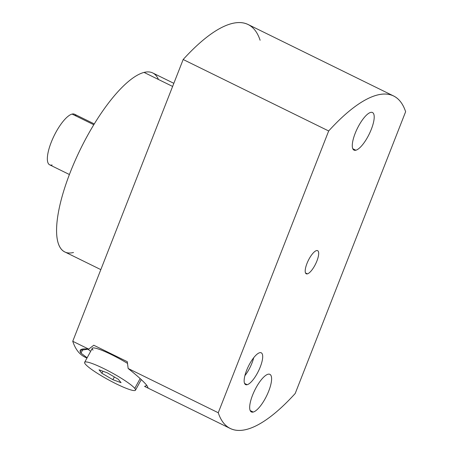 <?xml version="1.0" encoding="UTF-8"?>
<svg xmlns="http://www.w3.org/2000/svg" width="453" height="453" viewBox="0 0 453 453"><rect width="100%" height="100%" fill="white"/><g stroke="black" fill="none" stroke-linecap="round" stroke-linejoin="round"><path stroke-width="0.68" d="M253.227 412.054L250.203 410.571L253.227 412.054A20.94 6.569 116.2 0 0 267.678 393.589A20.94 6.569 116.2 0 0 269.869 374.348A20.94 6.569 116.2 0 0 268.046 374.235A20.94 6.569 116.2 0 0 253.595 392.7A20.94 6.569 116.2 0 0 251.409 411.941A20.94 6.569 116.2 0 0 253.227 412.054A20.94 6.569 116.2 0 0 268.708 391.126A20.94 6.569 116.2 0 0 268.046 374.235A20.94 6.569 116.2 0 0 252.57 395.163A20.94 6.569 116.2 0 0 253.227 412.054M87.021 357.955A185.232 58.126 -63.8 0 1 72.746 341.279L183.171 59.507A185.232 58.126 -63.8 0 1 260.118 40.255M147.989 387.474L146.84 385.429C143.805 381.636 137.576 375.984 128.154 368.493L127.293 361.692L93.771 345.231L88.72 349.121L93.771 345.231L127.293 361.692L128.154 368.493L218.255 412.745L328.68 130.974L183.171 59.507L72.746 341.279L88.72 349.121L80.192 350.316L80.951 353.068L83.227 348.912L80.951 353.068L87.112 357.796M90.651 351.335A38.658 5.198 28.7 0 1 87.752 348.991A38.658 5.198 28.7 0 0 90.651 351.335M84.637 362.315A28.992 3.901 -151.3 0 0 85.351 364.116A28.992 3.901 -151.3 0 0 112.287 381.862A28.992 3.901 -151.3 0 0 135.481 390.186A28.992 3.901 -151.3 0 0 134.768 388.385L140.141 378.583L134.768 388.385A28.992 3.901 -151.3 0 0 107.831 370.639A28.992 3.901 -151.3 0 0 84.637 362.315L92.304 348.317A28.992 3.901 28.7 0 1 127.576 363.431A28.992 3.901 -151.3 0 0 101.087 349.982A28.992 3.901 -151.3 0 0 93.024 350.118M144.575 386.398L146.84 385.429C143.805 381.636 137.576 375.984 128.154 368.493L218.255 412.745A185.232 58.126 116.2 0 0 230.283 428.498A185.232 58.126 116.2 0 0 295.203 393.493A185.232 58.126 -63.8 0 1 218.255 412.745L328.68 130.974A185.232 58.126 -63.8 0 1 405.628 111.721L295.203 393.493L405.628 111.721A185.232 58.126 116.2 0 0 393.6 95.968A185.232 58.126 116.2 0 0 328.68 130.974L183.171 59.507A185.232 58.126 -63.8 0 1 248.091 24.502L393.6 95.968M86.948 358.096L84.773 357.032A185.232 58.126 -63.8 0 1 72.746 341.279L88.72 349.121C81.212 348.306 78.618 349.62 80.951 353.068M259.694 352.711A17.718 5.561 116.2 0 0 246.596 370.418A17.718 5.561 116.2 0 0 247.151 384.71A17.718 5.561 116.2 0 0 260.249 367.004A17.718 5.561 116.2 0 0 259.694 352.711A17.718 5.561 116.2 0 0 247.463 368.334A17.718 5.561 116.2 0 0 245.611 384.614A17.718 5.561 116.2 0 0 247.151 384.71L244.592 383.453L247.151 384.71A17.718 5.561 116.2 0 0 259.382 369.087A17.718 5.561 116.2 0 0 261.234 352.808A17.718 5.561 116.2 0 0 259.694 352.711M307.383 273.872A12.888 4.043 116.2 0 0 316.907 260.99A12.888 4.043 116.2 0 0 316.5 250.594A12.888 4.043 116.2 0 0 306.975 263.476A12.888 4.043 116.2 0 0 307.383 273.872A12.888 4.043 116.2 0 0 316.273 262.508A12.888 4.043 116.2 0 0 317.621 250.668A12.888 4.043 116.2 0 0 316.5 250.594A12.888 4.043 116.2 0 0 307.61 261.959A12.888 4.043 116.2 0 0 306.262 273.799A12.888 4.043 116.2 0 0 307.383 273.872L306.007 273.193L307.383 273.872M370.656 112.412A20.94 6.569 116.2 0 0 355.18 133.341A20.94 6.569 116.2 0 0 355.837 150.232A20.94 6.569 116.2 0 0 371.313 129.303A20.94 6.569 116.2 0 0 370.656 112.412A20.94 6.569 116.2 0 0 356.205 130.877A20.94 6.569 116.2 0 0 354.014 150.119A20.94 6.569 116.2 0 0 355.837 150.232L352.813 148.748L355.837 150.232A20.94 6.569 116.2 0 0 370.288 131.766A20.94 6.569 116.2 0 0 372.474 112.525A20.94 6.569 116.2 0 0 370.656 112.412M253.714 357.706A17.718 5.561 -63.8 0 1 244.892 375.673A17.718 5.561 -63.8 0 0 253.714 357.706M305.52 272.955L306.007 273.193L305.52 272.955M134.768 388.385A28.992 3.901 -151.3 0 0 103.788 368.589A28.992 3.901 -151.3 0 0 85.351 364.116A28.992 3.901 -151.3 0 0 116.33 383.906A28.992 3.901 -151.3 0 0 134.768 388.385M107.242 372.808L118.261 379.252L121.076 382.689L112.876 379.688L101.857 373.249L99.043 369.812L107.242 372.808L118.261 379.252L121.076 382.689L112.876 379.688L114.366 376.97L112.876 379.688L101.857 373.249L102.956 371.245L101.857 373.249L99.043 369.812L107.242 372.808M100.826 269.626L64.824 251.942A99.705 31.285 -63.8 0 1 75.249 160.339A99.705 31.285 -63.8 0 1 144.065 72.412L172.616 86.438L144.065 72.412A99.705 31.285 -63.8 0 1 152.729 72.956L173.839 83.324M73.494 252.485A99.705 31.285 -63.8 0 1 70.362 172.061A99.705 31.285 -63.8 0 1 144.065 72.412A99.705 31.285 -63.8 0 1 158.459 79.485M69.411 174.518L49.677 164.83A28.188 8.845 -63.8 0 1 52.627 138.929A28.188 8.845 -63.8 0 1 72.078 114.071L93.777 124.728L72.078 114.071A28.188 8.845 -63.8 0 1 74.53 114.224L94.264 123.918M52.129 164.983A28.188 8.845 -63.8 0 1 51.246 142.242A28.188 8.845 -63.8 0 1 72.078 114.071A28.188 8.845 -63.8 0 1 76.149 116.07M230.283 428.498L144.654 386.437M135.481 390.186L141.262 379.637"/></g></svg>
